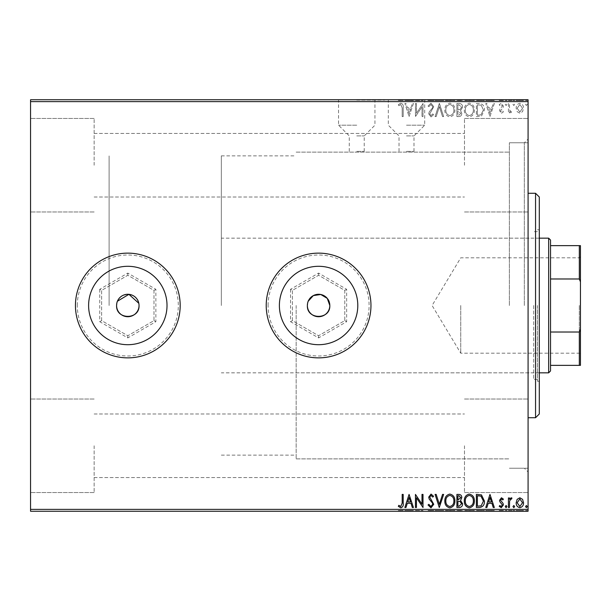 <?xml version="1.0" encoding="UTF-8"?>
<svg xmlns="http://www.w3.org/2000/svg" width="611" height="611" viewBox="0 0 611 611"><rect width="100%" height="100%" fill="white"/><g stroke="black" fill="none" stroke-linecap="round" stroke-linejoin="round"><path stroke-width="0.46" stroke-dasharray="3.06 2.29" d="M356.748 125.194L338.547 125.194L356.748 125.194M356.748 135.909L364.232 135.909L356.748 135.909M406.498 125.194L424.698 125.194L406.498 125.194M406.498 135.909L413.983 135.909L406.498 135.909M356.748 151.375L364.232 151.375L356.748 151.375M406.498 151.375L413.983 151.375L406.498 151.375M406.498 100.128L434.558 100.128L406.498 100.128M356.748 100.128L384.808 100.128L356.748 100.128M356.748 99.753L384.808 99.753L356.748 99.753M406.498 99.753L434.558 99.753L406.498 99.753M528.08 305.5L528.08 471.967L528.08 305.5M524.337 305.5L524.337 142.775L524.337 305.5M329.818 305.5A11.219 11.219 0 0 1 318.591 316.719A11.219 11.219 0 0 1 307.371 305.5C306.676 291.027 330.505 291.019 329.818 305.5C330.513 319.958 306.691 320.004 307.371 305.5A11.219 11.219 0 0 1 318.591 294.281A11.219 11.219 0 0 1 329.818 305.5M139.033 305.5A11.219 11.219 0 0 1 127.814 316.719A11.219 11.219 0 0 1 116.586 305.5C115.891 291.027 139.728 291.019 139.033 305.5C139.736 319.958 115.914 320.004 116.586 305.5A11.219 11.219 0 0 1 127.814 294.281A11.219 11.219 0 0 1 139.033 305.5L138.819 303.308M357.794 305.5A39.203 39.203 0 0 1 318.591 344.703A39.203 39.203 0 0 1 279.387 305.5A39.203 39.203 0 0 0 318.591 344.703A39.203 39.203 0 0 0 357.794 305.5A39.203 39.203 0 0 1 318.591 344.703A39.203 39.203 0 0 1 279.387 305.5A39.203 39.203 0 0 1 318.591 266.297A39.203 39.203 0 0 1 357.794 305.5A39.203 39.203 0 0 0 318.591 266.297A39.203 39.203 0 0 0 279.387 305.5A39.203 39.203 0 0 1 318.591 266.297A39.203 39.203 0 0 1 357.794 305.5M167.017 305.5A39.203 39.203 0 0 1 127.814 344.703A39.203 39.203 0 0 1 88.61 305.5A39.203 39.203 0 0 0 127.814 344.703A39.203 39.203 0 0 0 167.017 305.5A39.203 39.203 0 0 1 127.814 344.703A39.203 39.203 0 0 1 88.61 305.5A39.203 39.203 0 0 1 127.814 266.297A39.203 39.203 0 0 1 167.017 305.5A39.203 39.203 0 0 0 127.814 266.297A39.203 39.203 0 0 0 88.61 305.5A39.203 39.203 0 0 1 127.814 266.297A39.203 39.203 0 0 1 167.017 305.5M180.184 305.5A52.37 52.37 0 0 1 127.814 357.87A52.37 52.37 0 0 1 75.443 305.5A52.37 52.37 0 0 0 127.814 357.87A52.37 52.37 0 0 0 180.184 305.5A52.37 52.37 0 0 1 127.814 357.87A52.37 52.37 0 0 1 75.443 305.5A52.37 52.37 0 0 1 127.814 253.13A52.37 52.37 0 0 1 180.184 305.5A52.37 52.37 0 0 0 127.814 253.13A52.37 52.37 0 0 0 75.443 305.5A52.37 52.37 0 0 1 127.814 253.13A52.37 52.37 0 0 1 180.184 305.5A52.37 52.37 0 0 0 127.814 253.13A52.37 52.37 0 0 0 75.443 305.5A52.37 52.37 0 0 1 127.814 253.13A52.37 52.37 0 0 1 180.184 305.5A52.37 52.37 0 0 1 127.814 357.87A52.37 52.37 0 0 1 75.443 305.5A52.37 52.37 0 0 0 127.814 357.87A52.37 52.37 0 0 0 180.184 305.5A52.37 52.37 0 0 1 127.814 357.87A52.37 52.37 0 0 1 75.443 305.5M370.961 305.5A52.37 52.37 0 0 1 318.591 357.87A52.37 52.37 0 0 1 266.22 305.5A52.37 52.37 0 0 0 318.591 357.87A52.37 52.37 0 0 0 370.961 305.5A52.37 52.37 0 0 1 318.591 357.87A52.37 52.37 0 0 1 266.22 305.5A52.37 52.37 0 0 1 318.591 253.13A52.37 52.37 0 0 1 370.961 305.5A52.37 52.37 0 0 0 318.591 253.13A52.37 52.37 0 0 0 266.22 305.5A52.37 52.37 0 0 1 318.591 253.13A52.37 52.37 0 0 1 370.961 305.5A52.37 52.37 0 0 0 318.591 253.13A52.37 52.37 0 0 0 266.22 305.5A52.37 52.37 0 0 1 318.591 253.13A52.37 52.37 0 0 1 370.961 305.5A52.37 52.37 0 0 1 318.591 357.87A52.37 52.37 0 0 1 266.22 305.5A52.37 52.37 0 0 0 318.591 357.87A52.37 52.37 0 0 0 370.961 305.5A52.37 52.37 0 0 1 318.591 357.87A52.37 52.37 0 0 1 266.22 305.5M30.55 445.778L30.55 492.542L30.55 445.778M94.147 445.778L94.147 492.542L94.147 445.778M30.55 165.222L30.55 118.458L30.55 165.222M94.147 165.222L94.147 118.458L94.147 165.222M528.08 445.778L528.08 492.542L528.08 445.778M464.482 445.778L464.482 492.542L464.482 445.778M528.08 165.222L528.08 118.458L528.08 165.222M464.482 165.222L464.482 118.458L464.482 165.222M296.152 305.5L296.152 458.876L296.152 305.5M109.109 305.5L109.109 155.866L109.109 305.5M509.375 305.5L509.375 142.775L509.375 305.5M517.143 511.247L523.543 511.247L516.158 511.247L517.143 511.247L517.143 510.498L519.854 510.498L519.854 511.247L522.542 511.247L517.166 511.247L519.854 511.247L519.854 510.498L522.565 510.498L522.565 511.247L522.542 510.498L523.543 510.498L523.543 511.247M508.436 511.247L511.965 511.247L508.436 511.247L508.436 510.498L508.436 511.247M501.463 511.247L499.21 511.247L502.395 511.247L499.546 511.247L501.463 511.247L501.463 510.498L503.403 510.498L503.403 511.247L503.403 510.498L502.815 510.498L502.815 511.247M479.421 511.247L484.439 511.247L479.421 511.247L479.421 510.498L476.381 510.498L476.381 511.247L476.381 510.498L481.476 510.498L481.476 511.247M456.906 511.247L462.611 511.247L456.906 511.247L456.906 510.498L456.906 511.247M439.278 511.247L443.647 511.247L439.278 511.247L439.278 510.498L435.085 510.498L435.085 511.247M415.656 510.498L423.003 510.498L416.45 510.498L416.45 511.247L423.003 511.247L416.45 511.247L416.45 510.498L415.449 510.498L415.656 511.247M402.183 511.247L398.326 511.247L402.183 511.247L402.183 510.498L402.183 511.247M30.55 511.247L528.08 511.247L528.08 509.375L30.55 509.375L30.55 511.247M409.065 511.247L413.433 511.247L404.872 511.247L409.065 511.247L409.065 510.498L409.233 511.247M430.976 511.247L428.036 511.247L433.741 511.247L430.976 511.247L430.976 510.498L428.036 510.498L428.036 511.247M444.823 511.247L454.89 511.247L444.823 511.247L444.823 510.498L449.795 510.498L449.795 511.247M464.291 511.247L474.365 511.247L464.291 511.247L464.291 510.498L469.263 510.498L469.263 511.247M489.976 511.247L494.337 511.247L485.776 511.247L489.976 511.247L489.976 510.498L490.144 511.247M505.251 511.247L506.931 511.247L505.251 511.247L505.251 510.498L506.091 510.498L506.091 511.247L506.091 510.498L506.931 510.498L506.931 511.247M512.973 511.247L514.653 511.247L512.973 511.247L512.973 510.498L513.813 510.498L513.813 511.247L513.813 510.498L514.653 510.498L514.653 511.247M525.559 511.247L527.24 511.247L525.559 511.247L525.559 510.498L526.399 510.498L526.399 511.247L526.399 510.498L527.24 510.498L527.24 511.247M517.143 111.645L519.854 113.234L522.565 111.653L523.543 108.254C523.574 105.543 522.344 103.901 519.854 103.328C517.364 103.893 516.135 105.535 516.158 108.254L517.143 111.645L519.854 113.234L522.565 111.653L523.543 108.254C523.574 105.543 522.344 103.901 519.854 103.328C517.364 103.893 516.135 105.535 516.158 108.254L517.143 111.645M508.436 103.496L508.436 113.066L509.444 113.066L509.444 111.653L511.201 113.234L511.965 112.905L511.483 111.889L511.033 112.057L509.605 109.995L509.444 103.496L508.436 103.496L508.436 113.066L509.444 113.066L509.444 111.653L511.201 113.234L511.965 112.905L509.605 109.995L509.444 103.496L508.436 103.496M501.463 113.234L503.403 111.874L502.815 111.049L501.524 112.057L500.546 110.767L503.074 107.574L503.403 106.093L501.28 103.328L499.21 104.626L499.783 105.512L501.165 104.504L502.395 106.039L499.867 109.247L499.546 110.721L501.463 113.234L503.403 111.874L502.815 111.049L501.524 112.057L500.546 110.767L503.074 107.574L503.403 106.093L501.28 103.328L499.21 104.626L499.783 105.512L501.165 104.504L502.395 106.039L499.867 109.247L499.546 110.721L501.463 113.234M479.421 103.496L476.381 103.496L476.381 116.586L481.476 116.113L484.439 109.881C484.584 106.1 482.911 103.969 479.421 103.496L476.381 103.496L476.381 116.586L481.476 116.113L484.439 109.881C484.584 106.1 482.911 103.969 479.421 103.496M456.906 103.496L456.906 116.586L458.762 116.586C460.755 116.487 461.756 115.41 461.779 113.348L460.549 110.56L462.611 107.215C462.603 105.046 461.572 103.809 459.525 103.496L456.906 103.496L456.906 116.586L458.762 116.586C460.755 116.487 461.756 115.41 461.779 113.348L460.549 110.56L462.611 107.215C462.603 105.046 461.572 103.809 459.525 103.496L456.906 103.496M439.278 103.496L435.085 116.586L436.185 116.586L439.362 106.658L442.547 116.586L443.647 116.586L439.446 103.496L435.085 116.586L436.185 116.586L439.362 106.658L442.547 116.586L443.647 116.586L439.278 103.496M416.45 103.496L415.449 103.496L415.449 116.586L421.995 106.826L421.995 116.586L423.003 116.586L423.003 103.496L416.45 113.234L416.45 103.496L415.449 103.496L415.449 116.586L421.995 106.826L421.995 116.586L423.003 116.586L423.003 103.496L416.45 113.234L416.45 103.496M402.183 107.88L402.183 116.586L403.191 116.586L403.191 107.75C403.596 105.367 402.794 103.839 400.801 103.16L398.326 104.672L398.838 105.68L400.785 104.504L402.183 107.88L402.183 116.586L403.191 116.586L403.191 107.75C403.596 105.367 402.794 103.839 400.801 103.16L398.326 104.672L398.838 105.68L400.785 104.504L402.183 107.88M528.08 101.625L528.08 99.753L30.55 99.753L30.55 101.625L528.08 101.625L528.08 509.375M30.55 101.625L30.55 509.375M409.065 116.586L413.433 103.496L412.333 103.496L410.989 107.689L407.316 107.689L405.971 103.496L404.872 103.496L409.065 116.586L413.433 103.496L412.333 103.496L410.989 107.689L407.316 107.689L405.971 103.496L404.872 103.496L409.065 116.586M430.976 103.16L428.036 106.024L428.853 106.688L430.908 104.504L432.733 106.719L432.405 108.01L429.228 111.874L428.708 113.867L431.045 116.922L433.573 114.708L432.787 113.906L431.03 115.578L429.716 113.921L433.741 106.704L430.976 103.16L428.036 106.024L428.853 106.688L430.908 104.504L432.733 106.719L432.405 108.01L429.228 111.874L428.708 113.867L431.045 116.922L433.573 114.708L432.787 113.906L431.03 115.578L429.716 113.921L433.741 106.704L430.976 103.16M444.823 109.988C444.747 113.722 446.404 116.037 449.795 116.922C453.263 116.121 454.958 113.822 454.89 110.049C454.958 106.306 453.286 104.015 449.872 103.16C446.458 103.985 444.777 106.261 444.823 109.988C444.747 113.722 446.404 116.037 449.795 116.922C453.263 116.121 454.958 113.822 454.89 110.049C454.958 106.306 453.286 104.015 449.872 103.16C446.458 103.985 444.777 106.261 444.823 109.988M464.291 109.988C464.223 113.722 465.88 116.037 469.263 116.922C472.731 116.121 474.434 113.822 474.365 110.049C474.426 106.306 472.754 104.015 469.347 103.16C465.933 103.985 464.245 106.261 464.291 109.988C464.223 113.722 465.88 116.037 469.263 116.922C472.731 116.121 474.434 113.822 474.365 110.049C474.426 106.306 472.754 104.015 469.347 103.16C465.933 103.985 464.245 106.261 464.291 109.988M489.976 116.586L494.337 103.496L493.245 103.496L491.901 107.689L488.22 107.689L486.875 103.496L485.776 103.496L489.976 116.586L494.337 103.496L493.245 103.496L491.901 107.689L488.22 107.689L486.875 103.496L485.776 103.496L489.976 116.586M505.251 104.42L506.091 105.512L506.931 104.42L506.091 103.328L505.251 104.42L506.091 105.512L506.931 104.42L506.091 103.328L505.251 104.42M512.973 104.42L513.813 105.512L514.653 104.42L513.813 103.328L512.973 104.42L513.813 105.512L514.653 104.42L513.813 103.328L512.973 104.42M525.559 104.42L526.399 105.512L527.24 104.42L526.399 103.328L525.559 104.42L526.399 105.512L527.24 104.42L526.399 103.328L525.559 104.42M517.143 99.753L523.543 99.753L516.158 99.753L517.143 99.753L517.143 100.502L519.854 100.502L519.854 99.753L522.542 99.753L517.166 99.753L519.854 99.753L519.854 100.502L522.565 100.502L522.565 99.753L522.542 100.502L523.543 100.502L523.543 99.753M508.436 99.753L511.965 99.753L508.436 99.753L508.436 100.502L508.436 99.753M501.463 99.753L499.21 99.753L502.395 99.753L499.546 99.753L501.463 99.753L501.463 100.502L503.403 100.502L503.403 99.753L503.403 100.502L502.815 100.502L502.815 99.753M479.421 99.753L484.439 99.753L479.421 99.753L479.421 100.502L476.381 100.502L476.381 99.753L476.381 100.502L481.476 100.502L481.476 99.753M456.906 99.753L462.611 99.753L456.906 99.753L456.906 100.502L456.906 99.753M439.278 99.753L443.647 99.753L439.278 99.753L439.278 100.502L435.085 100.502L435.085 99.753M415.656 100.502L423.003 100.502L416.45 100.502L416.45 99.753L423.003 99.753L416.45 99.753L416.45 100.502L415.449 100.502L415.656 99.753M402.183 99.753L398.326 99.753L402.183 99.753L402.183 100.502L402.183 99.753M409.065 99.753L413.433 99.753L404.872 99.753L409.065 99.753L409.065 100.502L409.233 99.753M430.976 99.753L428.036 99.753L433.741 99.753L430.976 99.753L430.976 100.502L428.036 100.502L428.036 99.753M444.823 99.753L454.89 99.753L444.823 99.753L444.823 100.502L449.795 100.502L449.795 99.753M464.291 99.753L474.365 99.753L464.291 99.753L464.291 100.502L469.263 100.502L469.263 99.753M489.976 99.753L494.337 99.753L485.776 99.753L489.976 99.753L489.976 100.502L490.144 99.753M505.251 99.753L506.931 99.753L505.251 99.753L505.251 100.502L506.091 100.502L506.091 99.753L506.091 100.502L506.931 100.502L506.931 99.753M512.973 99.753L514.653 99.753L512.973 99.753L512.973 100.502L513.813 100.502L513.813 99.753L513.813 100.502L514.653 100.502L514.653 99.753M525.559 99.753L527.24 99.753L525.559 99.753L525.559 100.502L526.399 100.502L526.399 99.753L526.399 100.502L527.24 100.502L527.24 99.753M308.227 301.208L307.585 303.3M117.442 301.208L116.808 303.3M402.183 503.12L402.183 494.414L403.191 494.414L403.191 503.25C403.596 505.633 402.794 507.161 400.801 507.84L398.326 506.328L398.838 505.32L400.785 506.496L402.183 503.12M409.065 494.414L413.433 507.504L412.333 507.504L410.989 503.311L407.316 503.311L405.971 507.504L404.872 507.504L409.065 494.414M410.561 501.967L409.149 497.568L407.743 501.967L410.561 501.967M416.45 507.504L415.449 507.504L415.449 494.414L421.995 504.174L421.995 494.414L423.003 494.414L423.003 507.504L416.45 497.766L416.45 507.504M430.976 507.84L428.036 504.976L428.853 504.312L430.908 506.496L432.733 504.281L432.405 502.99L429.228 499.126L428.708 497.133L431.045 494.078L433.573 496.292L432.787 497.094L431.03 495.422L429.716 497.079L433.741 504.296L430.976 507.84M439.278 507.504L435.085 494.414L436.185 494.414L439.362 504.342L442.547 494.414L443.647 494.414L439.278 507.504M444.823 501.012C444.747 497.278 446.404 494.963 449.795 494.078C453.263 494.879 454.958 497.178 454.89 500.951C454.958 504.694 453.286 506.985 449.872 507.84C446.458 507.015 444.777 504.739 444.823 501.012M449.841 506.496C452.598 505.824 453.95 503.968 453.889 500.951C453.935 497.957 452.583 496.109 449.841 495.422C447.107 496.14 445.77 498.011 445.831 501.012C445.778 503.991 447.115 505.816 449.841 506.496M456.906 507.504L456.906 494.414L458.762 494.414C460.755 494.513 461.756 495.59 461.779 497.652L460.549 500.44L462.611 503.785C462.603 505.954 461.572 507.191 459.525 507.504L456.906 507.504M460.022 501.448L457.914 501.295L457.914 506.16L459.067 506.16L461.611 503.785L460.022 501.448M460.77 497.682L458.96 495.758L457.914 495.758L457.914 499.951L460.77 497.682M464.291 501.012C464.223 497.278 465.88 494.963 469.263 494.078C472.731 494.879 474.434 497.178 474.365 500.951C474.426 504.694 472.754 506.985 469.347 507.84C465.933 507.015 464.245 504.739 464.291 501.012M469.309 506.496C472.074 505.824 473.418 503.968 473.357 500.951C473.403 497.957 472.059 496.109 469.309 495.422C466.575 496.14 465.238 498.011 465.299 501.012C465.254 503.991 466.59 505.816 469.309 506.496M479.421 507.504L476.381 507.504L476.381 494.414L481.476 494.887L484.439 501.119C484.584 504.9 482.911 507.031 479.421 507.504M478.046 495.758L477.382 495.758L477.382 506.16L481.163 505.832L483.431 501.119L480.941 496.124L478.046 495.758M489.976 494.414L494.337 507.504L493.245 507.504L491.901 503.311L488.22 503.311L486.875 507.504L485.776 507.504L489.976 494.414M491.465 501.967L490.053 497.568L488.647 501.967L491.465 501.967M501.463 497.766L503.403 499.126L502.815 499.951L501.524 498.943L500.546 500.233L503.074 503.426L503.403 504.907L501.28 507.672L499.21 506.374L499.783 505.488L501.165 506.496L502.395 504.961L499.867 501.753L499.546 500.279L501.463 497.766M505.251 506.58L506.091 505.488L506.931 506.58L506.091 507.672L505.251 506.58M508.436 507.504L508.436 497.934L509.444 497.934L509.444 499.347L511.201 497.766L511.965 498.095L511.483 499.111L511.033 498.943L509.605 501.005L509.444 507.504L508.436 507.504M512.973 506.58L513.813 505.488L514.653 506.58L513.813 507.672L512.973 506.58M517.143 499.355L519.854 497.766L522.565 499.347L523.543 502.746C523.574 505.457 522.344 507.099 519.854 507.672C517.364 507.107 516.135 505.465 516.158 502.746L517.143 499.355M519.854 506.496L522.542 502.754L519.854 498.943L517.166 502.754L519.854 506.496M525.559 506.58L526.399 505.488L527.24 506.58L526.399 507.672L525.559 506.58M403.191 100.502L398.326 100.502L403.191 100.502L403.191 99.753M400.801 100.502L400.801 99.753M398.326 100.502L398.326 99.753M398.838 100.502L398.838 99.753M400.129 100.502L400.129 99.753M400.785 100.502L400.785 99.753M409.233 100.502L413.433 100.502L413.433 99.753M413.433 100.502L412.333 100.502L412.333 99.753M412.333 100.502L410.989 100.502L410.989 99.753M410.989 100.502L407.316 100.502L407.316 99.753M407.316 100.502L405.971 100.502L405.971 99.753M405.971 100.502L404.872 100.502L404.872 99.753M404.872 100.502L409.065 100.502M410.561 100.502L407.743 100.502L410.561 100.502L410.561 99.753L407.743 99.753L410.561 99.753M409.149 100.502L409.149 99.753M407.743 100.502L407.743 99.753M421.995 100.502L421.995 99.753L421.995 100.502M423.003 100.502L423.003 99.753L423.003 100.502M422.774 100.502L422.774 99.753M428.036 100.502L428.853 100.502L428.853 99.753M428.853 100.502L430.908 100.502L430.908 99.753M430.908 100.502L432.733 100.502L432.733 99.753M432.733 100.502L432.405 99.753M432.405 100.502L429.228 100.502L429.228 99.753M429.228 100.502L428.708 100.502L428.708 99.753M428.708 100.502L431.045 100.502L431.045 99.753M431.045 100.502L433.573 100.502L433.573 99.753M433.573 100.502L432.787 100.502L432.787 99.753M432.787 100.502L431.03 100.502L431.03 99.753M431.03 100.502L429.716 100.502L429.716 99.753M429.716 100.502L430.32 100.502L430.32 99.753M430.32 100.502L431.565 100.502L431.565 99.753M431.565 100.502L433.741 100.502L433.741 99.753M433.741 100.502L430.976 100.502M435.085 100.502L436.185 100.502L436.185 99.753M436.185 100.502L439.362 100.502L439.362 99.753M439.362 100.502L442.547 100.502L442.547 99.753M442.547 100.502L443.647 100.502L443.647 99.753M443.647 100.502L439.446 100.502L439.446 99.753M449.795 100.502L454.89 100.502L454.89 99.753M454.89 100.502L449.872 100.502L449.872 99.753M449.872 100.502L444.823 100.502M449.841 100.502L453.889 100.502L445.831 100.502L453.889 99.753L445.831 99.753L449.841 99.753L449.841 100.502M453.889 100.502L453.889 99.753M445.831 100.502L445.831 99.753M461.779 100.502L456.906 100.502L461.779 100.502L461.779 99.753M460.549 100.502L460.549 99.753M462.611 100.502L462.611 99.753M459.525 100.502L459.525 99.753M460.022 100.502L457.914 100.502L461.611 100.502L458.426 99.753L460.77 99.753L457.914 99.753L460.022 99.753M460.77 100.502L457.914 100.502L460.77 100.502L460.77 99.753M458.96 100.502L458.96 99.753M457.914 100.502L457.914 99.753L457.914 100.502M458.426 100.502L458.426 99.753L458.426 100.502M461.611 100.502L461.611 99.753M459.067 100.502L459.067 99.753M469.263 100.502L474.365 100.502L474.365 99.753M474.365 100.502L469.347 100.502L469.347 99.753M469.347 100.502L464.291 100.502M469.309 100.502L473.357 100.502L465.299 100.502L473.357 99.753L465.299 99.753L469.309 99.753L469.309 100.502M473.357 100.502L473.357 99.753M465.299 100.502L465.299 99.753M481.476 100.502L484.439 100.502L484.439 99.753M484.439 100.502L479.421 100.502M478.046 100.502L483.431 100.502L478.046 100.502L478.046 99.753L477.382 99.753L483.431 99.753L478.046 99.753M477.382 100.502L477.382 99.753L477.382 100.502M480.941 100.502L480.941 99.753M483.431 100.502L483.431 99.753M481.163 100.502L481.163 99.753M490.144 100.502L494.337 100.502L494.337 99.753M494.337 100.502L493.245 100.502L493.245 99.753M493.245 100.502L491.901 100.502L491.901 99.753M491.901 100.502L488.22 100.502L488.22 99.753M488.22 100.502L486.875 100.502L486.875 99.753M486.875 100.502L485.776 100.502L485.776 99.753M485.776 100.502L489.976 100.502M491.465 100.502L488.647 100.502L491.465 100.502L491.465 99.753L488.647 99.753L491.465 99.753M490.053 100.502L490.053 99.753M488.647 100.502L488.647 99.753M502.815 100.502L501.524 100.502L501.524 99.753M501.524 100.502L500.546 100.502L500.546 99.753M500.546 100.502L500.791 99.753M500.791 100.502L503.074 100.502L503.074 99.753M503.074 100.502L501.28 100.502L501.28 99.753M501.28 100.502L499.21 100.502L499.21 99.753M499.21 100.502L499.783 100.502L499.783 99.753M499.783 100.502L501.165 100.502L501.165 99.753M501.165 100.502L502.395 100.502L502.395 99.753M502.395 100.502L502.158 99.753M502.158 100.502L501.089 100.502L501.089 99.753M501.089 100.502L499.867 100.502L499.867 99.753M499.867 100.502L499.546 99.753M499.546 100.502L501.463 100.502M506.931 100.502L505.251 100.502M511.201 100.502L508.436 100.502L509.444 100.502L509.444 99.753L509.444 100.502L511.201 100.502L511.201 99.753M511.965 100.502L511.965 99.753M511.483 100.502L511.483 99.753M511.033 100.502L511.033 99.753M509.605 100.502L509.605 99.753M509.444 100.502L509.444 99.753M514.653 100.502L512.973 100.502M523.543 100.502L516.158 100.502L516.158 99.753M516.158 100.502L517.143 100.502M519.854 100.502L522.542 100.502L517.166 100.502L519.854 100.502L519.854 99.753L519.854 100.502M517.166 100.502L517.166 99.753M527.24 100.502L525.559 100.502M410.561 109.033L409.149 113.432L407.743 109.033L410.561 109.033L409.149 113.432L407.743 109.033L410.561 109.033M449.841 104.504C452.598 105.176 453.95 107.032 453.889 110.049C453.935 113.043 452.583 114.891 449.841 115.578C447.107 114.86 445.77 112.989 445.831 109.988C445.778 107.009 447.115 105.184 449.841 104.504C452.598 105.176 453.95 107.032 453.889 110.049C453.935 113.043 452.583 114.891 449.841 115.578C447.107 114.86 445.77 112.989 445.831 109.988C445.778 107.009 447.115 105.184 449.841 104.504M460.022 109.552L457.914 109.705L457.914 104.84L459.067 104.84L461.611 107.215L460.022 109.552L457.914 109.705L457.914 104.84L459.067 104.84L461.611 107.215L460.022 109.552M460.77 113.318L458.96 115.242L457.914 115.242L457.914 111.049L460.77 113.318L458.96 115.242L457.914 115.242L457.914 111.049L460.77 113.318M469.309 104.504C472.074 105.176 473.418 107.032 473.357 110.049C473.403 113.043 472.059 114.891 469.309 115.578C466.575 114.86 465.238 112.989 465.299 109.988C465.254 107.009 466.59 105.184 469.309 104.504C472.074 105.176 473.418 107.032 473.357 110.049C473.403 113.043 472.059 114.891 469.309 115.578C466.575 114.86 465.238 112.989 465.299 109.988C465.254 107.009 466.59 105.184 469.309 104.504M478.046 115.242L477.382 115.242L477.382 104.84L481.163 105.168L483.431 109.881L480.941 114.876L477.382 115.242L477.382 104.84L481.163 105.168L483.431 109.881L480.941 114.876L478.046 115.242M491.465 109.033L490.053 113.432L488.647 109.033L491.465 109.033L490.053 113.432L488.647 109.033L491.465 109.033M519.854 104.504L522.542 108.246L519.854 112.057L517.166 108.246L519.854 104.504L522.542 108.246L519.854 112.057L517.166 108.246L519.854 104.504M403.191 510.498L398.326 510.498L403.191 510.498L403.191 511.247M400.801 510.498L400.801 511.247M398.326 510.498L398.326 511.247M398.838 510.498L398.838 511.247M400.129 510.498L400.129 511.247M400.785 510.498L400.785 511.247M409.233 510.498L413.433 510.498L413.433 511.247M413.433 510.498L412.333 510.498L412.333 511.247M412.333 510.498L410.989 510.498L410.989 511.247M410.989 510.498L407.316 510.498L407.316 511.247M407.316 510.498L405.971 510.498L405.971 511.247M405.971 510.498L404.872 510.498L404.872 511.247M404.872 510.498L409.065 510.498M410.561 510.498L407.743 510.498L410.561 510.498L410.561 511.247L407.743 511.247L410.561 511.247M409.149 510.498L409.149 511.247M407.743 510.498L407.743 511.247M421.995 510.498L421.995 511.247L421.995 510.498M423.003 510.498L423.003 511.247L423.003 510.498M422.774 510.498L422.774 511.247M428.036 510.498L428.853 510.498L428.853 511.247M428.853 510.498L430.908 510.498L430.908 511.247M430.908 510.498L432.733 510.498L432.733 511.247M432.733 510.498L432.405 511.247M432.405 510.498L429.228 510.498L429.228 511.247M429.228 510.498L428.708 510.498L428.708 511.247M428.708 510.498L431.045 510.498L431.045 511.247M431.045 510.498L433.573 510.498L433.573 511.247M433.573 510.498L432.787 510.498L432.787 511.247M432.787 510.498L431.03 510.498L431.03 511.247M431.03 510.498L429.716 510.498L429.716 511.247M429.716 510.498L430.32 510.498L430.32 511.247M430.32 510.498L431.565 510.498L431.565 511.247M431.565 510.498L433.741 510.498L433.741 511.247M433.741 510.498L430.976 510.498M435.085 510.498L436.185 510.498L436.185 511.247M436.185 510.498L439.362 510.498L439.362 511.247M439.362 510.498L442.547 510.498L442.547 511.247M442.547 510.498L443.647 510.498L443.647 511.247M443.647 510.498L439.446 510.498L439.446 511.247M449.795 510.498L454.89 510.498L454.89 511.247M454.89 510.498L449.872 510.498L449.872 511.247M449.872 510.498L444.823 510.498M449.841 510.498L453.889 510.498L445.831 510.498L453.889 511.247L445.831 511.247L449.841 511.247L449.841 510.498M453.889 510.498L453.889 511.247M445.831 510.498L445.831 511.247M461.779 510.498L456.906 510.498L461.779 510.498L461.779 511.247M460.549 510.498L460.549 511.247M462.611 510.498L462.611 511.247M459.525 510.498L459.525 511.247M460.022 510.498L457.914 510.498L461.611 510.498L458.426 511.247L460.77 511.247L457.914 511.247L460.022 511.247M460.77 510.498L457.914 510.498L460.77 510.498L460.77 511.247M458.96 510.498L458.96 511.247M457.914 510.498L457.914 511.247L457.914 510.498M458.426 510.498L458.426 511.247L458.426 510.498M461.611 510.498L461.611 511.247M459.067 510.498L459.067 511.247M469.263 510.498L474.365 510.498L474.365 511.247M474.365 510.498L469.347 510.498L469.347 511.247M469.347 510.498L464.291 510.498M469.309 510.498L473.357 510.498L465.299 510.498L473.357 511.247L465.299 511.247L469.309 511.247L469.309 510.498M473.357 510.498L473.357 511.247M465.299 510.498L465.299 511.247M481.476 510.498L484.439 510.498L484.439 511.247M484.439 510.498L479.421 510.498M478.046 510.498L483.431 510.498L478.046 510.498L478.046 511.247L477.382 511.247L483.431 511.247L478.046 511.247M477.382 510.498L477.382 511.247L477.382 510.498M480.941 510.498L480.941 511.247M483.431 510.498L483.431 511.247M481.163 510.498L481.163 511.247M490.144 510.498L494.337 510.498L494.337 511.247M494.337 510.498L493.245 510.498L493.245 511.247M493.245 510.498L491.901 510.498L491.901 511.247M491.901 510.498L488.22 510.498L488.22 511.247M488.22 510.498L486.875 510.498L486.875 511.247M486.875 510.498L485.776 510.498L485.776 511.247M485.776 510.498L489.976 510.498M491.465 510.498L488.647 510.498L491.465 510.498L491.465 511.247L488.647 511.247L491.465 511.247M490.053 510.498L490.053 511.247M488.647 510.498L488.647 511.247M502.815 510.498L501.524 510.498L501.524 511.247M501.524 510.498L500.546 510.498L500.546 511.247M500.546 510.498L500.791 511.247M500.791 510.498L503.074 510.498L503.074 511.247M503.074 510.498L501.28 510.498L501.28 511.247M501.28 510.498L499.21 510.498L499.21 511.247M499.21 510.498L499.783 510.498L499.783 511.247M499.783 510.498L501.165 510.498L501.165 511.247M501.165 510.498L502.395 510.498L502.395 511.247M502.395 510.498L502.158 511.247M502.158 510.498L501.089 510.498L501.089 511.247M501.089 510.498L499.867 510.498L499.867 511.247M499.867 510.498L499.546 511.247M499.546 510.498L501.463 510.498M506.931 510.498L505.251 510.498M511.201 510.498L508.436 510.498L509.444 510.498L509.444 511.247L509.444 510.498L511.201 510.498L511.201 511.247M511.965 510.498L511.965 511.247M511.483 510.498L511.483 511.247M511.033 510.498L511.033 511.247M509.605 510.498L509.605 511.247M509.444 510.498L509.444 511.247M514.653 510.498L512.973 510.498M523.543 510.498L516.158 510.498L516.158 511.247M516.158 510.498L517.143 510.498M519.854 510.498L522.542 510.498L517.166 510.498L519.854 510.498L519.854 511.247L519.854 510.498M517.166 510.498L517.166 511.247M527.24 510.498L525.559 510.498M539.299 413.983L539.299 197.017M535.557 193.275L535.557 417.725M533.693 305.5L533.693 379.378L533.693 305.5M537.428 305.5L537.428 381.249L537.428 305.5M539.299 305.5L539.299 229.751L539.299 305.5M580.45 305.5L580.45 354.319L580.45 305.5M579.327 305.5L579.327 353.196L579.327 305.5M460.747 305.5L460.747 353.196L460.747 305.5M550.526 370.961L550.526 240.039M548.655 238.168L548.655 372.832M221.335 305.5L221.335 155.866L221.335 305.5M550.526 278.983L579.327 278.983L580.45 281.885L580.45 245.645L579.327 245.645L579.327 278.983M550.526 365.355L580.45 365.355L580.45 281.885M580.45 329.115L579.327 332.017L579.327 365.355M550.526 332.017L579.327 332.017M550.526 245.645L579.327 245.645M99.753 289.301L99.753 321.699L127.814 337.898L155.866 321.699L155.866 289.301L127.814 273.102L99.753 289.301L101.625 290.385L127.814 275.263L153.995 290.385L153.995 320.615L127.814 335.737L101.625 320.615L101.625 290.385L127.814 275.263L153.995 290.385L153.995 320.615L127.814 335.737L101.625 320.615L101.625 290.385M127.814 273.102L127.814 275.263M153.995 290.385L155.866 289.301M153.995 320.615L155.866 321.699M127.814 335.737L127.814 337.898M99.753 321.699L101.625 320.615M290.538 289.301L290.538 321.699L318.591 337.898L346.651 321.699L346.651 289.301L318.591 273.102L290.538 289.301L292.409 290.385L318.591 275.263L344.78 290.385L344.78 320.615L318.591 335.737L292.409 320.615L292.409 290.385L318.591 275.263L344.78 290.385L344.78 320.615L318.591 335.737L292.409 320.615L292.409 290.385M318.591 273.102L318.591 275.263M344.78 290.385L346.651 289.301M344.78 320.615L346.651 321.699M318.591 335.737L318.591 337.898M290.538 321.699L292.409 320.615M430.74 100.502L430.74 99.753M458.762 100.502L458.762 99.753M478.36 100.502L478.36 99.753M478.466 100.502L478.466 99.753M501.799 100.502L501.799 99.753M430.74 510.498L430.74 511.247M458.762 510.498L458.762 511.247M478.36 510.498L478.36 511.247M478.466 510.498L478.466 511.247M501.799 510.498L501.799 511.247M77.307 305.5A50.499 50.499 0 0 1 127.814 255.001A50.499 50.499 0 0 1 178.313 305.5A50.499 50.499 0 0 1 127.814 355.999A50.499 50.499 0 0 1 77.307 305.5M268.092 305.5A50.499 50.499 0 0 1 318.591 255.001A50.499 50.499 0 0 1 369.097 305.5A50.499 50.499 0 0 1 318.591 355.999A50.499 50.499 0 0 1 268.092 305.5M364.232 151.375L364.232 135.909L374.948 125.194L374.948 100.128M413.983 151.375L413.983 135.909L424.698 125.194L424.698 100.128M528.08 468.225L509.375 468.225L524.337 468.225L528.08 471.967M94.147 492.542L30.55 492.542L94.147 492.542M94.147 211.979L30.55 211.979L94.147 211.979M464.482 492.542L528.08 492.542L464.482 492.542M464.482 211.979L528.08 211.979L464.482 211.979M221.335 455.134L296.152 455.134M296.152 458.876L509.375 458.876L296.152 458.876M94.147 197.017L464.482 197.017L94.147 197.017M94.147 477.581L464.482 477.581L94.147 477.581M94.147 413.983L464.482 413.983L94.147 413.983M94.147 133.419L464.482 133.419L94.147 133.419M528.08 142.775L509.375 142.775L524.337 142.775L528.08 139.033M296.152 152.124L509.375 152.124L296.152 152.124M221.335 155.866L296.152 155.866M464.482 118.458L528.08 118.458L464.482 118.458M464.482 399.021L528.08 399.021L464.482 399.021M94.147 118.458L30.55 118.458L94.147 118.458M94.147 399.021L30.55 399.021L94.147 399.021M349.271 151.375L349.271 135.909L338.547 125.194L338.547 100.128M399.021 151.375L399.021 135.909L388.306 125.194L388.306 100.128M296.152 372.832L533.693 372.832M537.428 379.378L533.693 379.378M537.428 381.249L539.299 381.249M537.428 229.751L539.299 229.751M537.428 231.622L533.693 231.622M296.152 238.168L533.693 238.168M580.45 256.681L579.327 257.804L460.747 257.804L432.084 305.5L460.747 353.196L579.327 353.196L580.45 354.319M539.299 238.168L221.335 238.168M539.299 372.832L221.335 372.832"/><path stroke-width="0.92" d="M307.585 303.3L307.371 305.5A11.219 11.219 0 0 0 318.591 316.719A11.219 11.219 0 0 0 329.818 305.5L327.267 298.382L320.783 294.494L313.306 295.602L308.227 301.208M307.371 305.5C306.669 319.958 330.49 320.004 329.818 305.5A11.219 11.219 0 0 0 318.591 294.281A11.219 11.219 0 0 0 307.371 305.5M116.808 303.3L116.586 305.5A11.219 11.219 0 0 0 127.814 316.719A11.219 11.219 0 0 0 139.033 305.5A11.219 11.219 0 0 0 127.814 294.281A11.219 11.219 0 0 0 116.586 305.5C115.891 319.958 139.713 320.004 139.033 305.5M88.61 305.5A39.203 39.203 0 0 0 127.814 344.703A39.203 39.203 0 0 0 167.017 305.5A39.203 39.203 0 0 0 127.814 266.297A39.203 39.203 0 0 0 88.61 305.5M279.387 305.5A39.203 39.203 0 0 0 318.591 344.703A39.203 39.203 0 0 0 357.794 305.5A39.203 39.203 0 0 0 318.591 266.297A39.203 39.203 0 0 0 279.387 305.5M266.22 305.5A52.37 52.37 0 0 0 318.591 357.87A52.37 52.37 0 0 0 370.961 305.5A52.37 52.37 0 0 0 318.591 253.13A52.37 52.37 0 0 0 266.22 305.5M75.443 305.5A52.37 52.37 0 0 0 127.814 357.87A52.37 52.37 0 0 0 180.184 305.5A52.37 52.37 0 0 0 127.814 253.13A52.37 52.37 0 0 0 75.443 305.5M30.55 509.375L528.08 509.375L528.08 511.247L30.55 511.247L30.55 99.753L528.08 99.753L528.08 101.625L30.55 101.625M517.143 499.355L519.854 497.766L522.565 499.347L523.543 502.746C523.574 505.457 522.344 507.099 519.854 507.672C517.364 507.107 516.135 505.465 516.158 502.746L517.143 499.355M508.436 507.504L508.436 497.934L509.444 497.934L509.444 499.347L511.201 497.766L511.965 498.095L511.483 499.111L511.033 498.943L509.605 501.005L509.444 507.504L508.436 507.504M501.463 497.766L503.403 499.126L502.815 499.951L501.524 498.943L500.546 500.233L503.074 503.426L503.403 504.907L501.28 507.672L499.21 506.374L499.783 505.488L501.165 506.496L502.395 504.961L499.867 501.753L499.546 500.279L501.463 497.766M479.421 507.504L476.381 507.504L476.381 494.414L481.476 494.887L484.439 501.119C484.584 504.9 482.911 507.031 479.421 507.504M456.906 507.504L456.906 494.414L458.762 494.414C460.755 494.513 461.756 495.59 461.779 497.652L460.549 500.44L462.611 503.785C462.603 505.954 461.572 507.191 459.525 507.504L456.906 507.504M439.278 507.504L435.085 494.414L436.185 494.414L439.362 504.342L442.547 494.414L443.647 494.414L439.278 507.504M416.45 507.504L415.449 507.504L415.449 494.414L421.995 504.174L421.995 494.414L423.003 494.414L423.003 507.504L416.45 497.766L416.45 507.504M402.183 503.12L402.183 494.414L403.191 494.414L403.191 503.25C403.596 505.633 402.794 507.161 400.801 507.84L398.326 506.328L398.838 505.32L400.785 506.496L402.183 503.12M528.08 509.375L528.08 101.625M409.065 494.414L413.433 507.504L412.333 507.504L410.989 503.311L407.316 503.311L405.971 507.504L404.872 507.504L409.065 494.414M430.976 507.84L428.036 504.976L428.853 504.312L430.908 506.496L432.733 504.281L432.405 502.99L429.228 499.126L428.708 497.133L431.045 494.078L433.573 496.292L432.787 497.094L431.03 495.422L429.716 497.079L433.741 504.296L430.976 507.84M444.823 501.012C444.747 497.278 446.404 494.963 449.795 494.078C453.263 494.879 454.958 497.178 454.89 500.951C454.958 504.694 453.286 506.985 449.872 507.84C446.458 507.015 444.777 504.739 444.823 501.012M464.291 501.012C464.223 497.278 465.88 494.963 469.263 494.078C472.731 494.879 474.434 497.178 474.365 500.951C474.426 504.694 472.754 506.985 469.347 507.84C465.933 507.015 464.245 504.739 464.291 501.012M489.976 494.414L494.337 507.504L493.245 507.504L491.901 503.311L488.22 503.311L486.875 507.504L485.776 507.504L489.976 494.414M505.251 506.58L506.091 505.488L506.931 506.58L506.091 507.672L505.251 506.58M512.973 506.58L513.813 505.488L514.653 506.58L513.813 507.672L512.973 506.58M525.559 506.58L526.399 505.488L527.24 506.58L526.399 507.672L525.559 506.58M138.819 303.308L128.913 294.334L117.442 301.208M410.561 501.967L409.149 497.568L407.743 501.967L410.561 501.967M453.889 500.951C453.935 497.957 452.583 496.109 449.841 495.422C447.107 496.14 445.77 498.011 445.831 501.012C445.778 503.991 447.115 505.816 449.841 506.496C452.598 505.824 453.95 503.968 453.889 500.951M458.96 495.758L457.914 495.758L457.914 499.951L460.77 497.682L458.96 495.758M458.426 501.295L457.914 501.295L457.914 506.16L459.067 506.16L461.611 503.785L460.022 501.448L458.426 501.295M473.357 500.951C473.403 497.957 472.059 496.109 469.309 495.422C466.575 496.14 465.238 498.011 465.299 501.012C465.254 503.991 466.59 505.816 469.309 506.496C472.074 505.824 473.418 503.968 473.357 500.951M477.382 495.758L477.382 506.16L481.163 505.832L483.431 501.119L480.941 496.124L477.382 495.758M491.465 501.967L490.053 497.568L488.647 501.967L491.465 501.967M522.542 502.754L519.854 498.943L517.166 502.754L519.854 506.496L522.542 502.754M535.557 193.275L539.299 197.017L539.299 413.983L535.557 417.725L535.557 193.275L528.08 193.275M548.655 238.168L550.526 240.039L550.526 370.961L548.655 372.832L548.655 238.168L539.299 238.168M550.526 245.645L580.45 245.645L580.45 365.355L579.327 365.355L579.327 332.017L580.45 329.115M550.526 332.017L579.327 332.017M580.45 281.885L579.327 278.983L579.327 245.645M550.526 278.983L579.327 278.983M550.526 365.355L579.327 365.355M535.557 417.725L528.08 417.725M548.655 372.832L539.299 372.832"/></g></svg>
